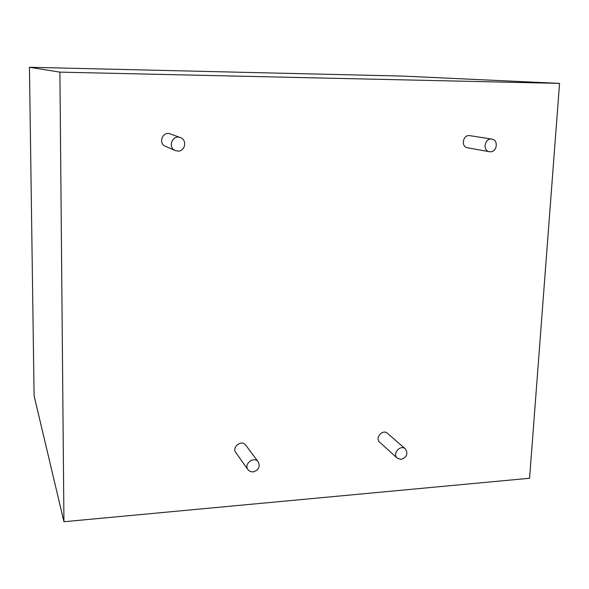 <?xml version="1.0" encoding="UTF-8"?>
<svg xmlns="http://www.w3.org/2000/svg" width="589" height="589" viewBox="0 0 589 589"><rect width="100%" height="100%" fill="white"/><g stroke="black" fill="none" stroke-linecap="round" stroke-linejoin="round"><path stroke-width="0.88" d="M59.901 72.13L559.55 83.388L402.773 76.084L29.45 67.271L34.096 395.749L63.943 521.729L59.901 72.13L29.45 67.271M559.55 83.388L529.585 478.261L63.943 521.729M489.385 151.712L467.497 147.765C460.569 146.838 462.976 134.285 469.838 135.661L491.859 139.092C498.684 139.829 497.131 152.139 490.276 151.793L489.385 151.712C482.207 150.747 484.754 137.671 491.859 139.092M175.308 150.541L165.457 146.308C157.83 143.399 162.682 130.802 170.243 133.909L180.33 137.568C187.39 139.762 185.307 151.461 177.93 151.086L175.308 150.541C167.35 147.508 172.437 134.329 180.33 137.568M397.273 458.183L379.699 442.229C374.604 437.995 382.681 428.733 387.474 433.305L405.357 448.884C408.295 453.766 406.866 457.27 401.057 459.413L397.273 458.183C392.009 453.817 400.41 444.165 405.357 448.884M247.984 469.72L235.85 452.639C231.484 447.022 241.733 439.306 245.738 445.174L258.276 461.909C260.375 466.893 258.623 470.236 253.027 471.936L250.156 471.48L247.984 469.72C243.463 463.904 254.131 455.827 258.276 461.909"/></g></svg>
